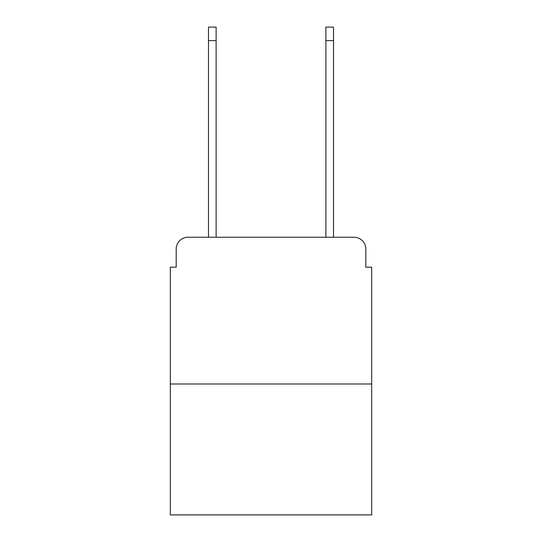 <?xml version="1.0" encoding="UTF-8"?>
<svg xmlns="http://www.w3.org/2000/svg" width="542" height="542" viewBox="0 0 542 542"><rect width="100%" height="100%" fill="white"/><g stroke="black" fill="none" stroke-linecap="round" stroke-linejoin="round"><path stroke-width="0.81" d="M176.197 248.988L176.197 267.186L176.197 248.988A11.741 11.741 0 0 1 187.938 237.247L208.487 237.247L208.487 27.1L216.116 27.1L216.116 237.247L325.884 237.247L325.884 27.1L333.513 27.1L333.513 237.247L354.062 237.247L187.938 237.247M371.67 384L170.33 384L170.33 514.9L371.67 514.9L371.67 267.186L365.803 267.186L365.803 248.988A11.741 11.741 0 0 0 354.062 237.247M170.33 384L170.33 267.186L176.197 267.186M365.803 267.186L365.803 248.988M208.487 40.603L216.116 40.603M333.513 40.603L325.884 40.603"/></g></svg>
